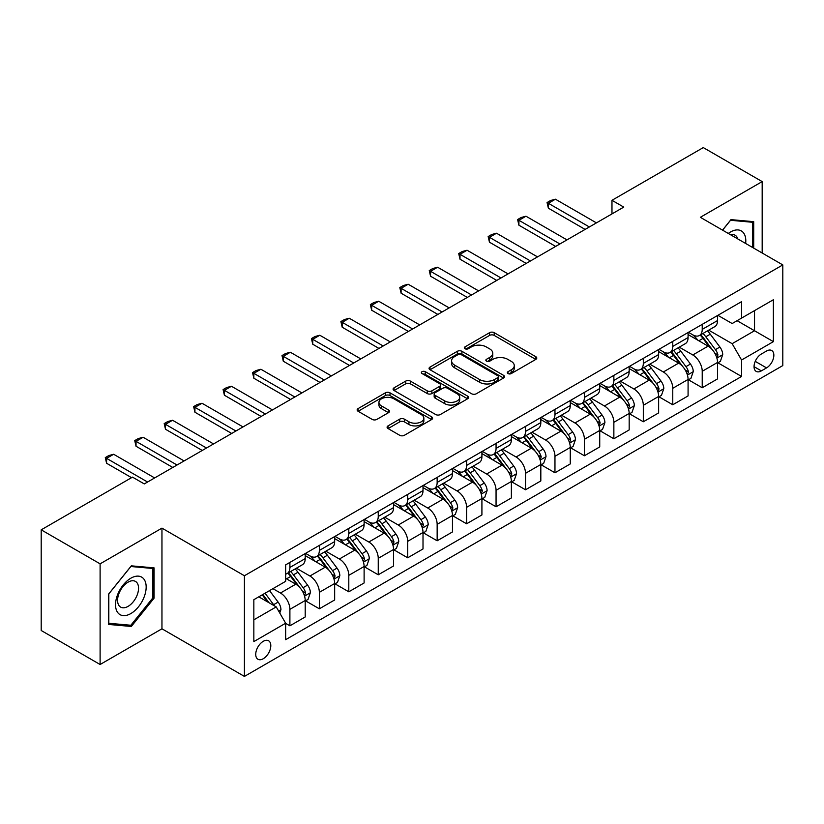 <?xml version="1.0" encoding="UTF-8"?>
<svg xmlns="http://www.w3.org/2000/svg" width="824" height="824" viewBox="0 0 824 824"><rect width="100%" height="100%" fill="white"/><g stroke="black" fill="none" stroke-linecap="round" stroke-linejoin="round"><path stroke-width="1.24" d="M508.017 373.581A2.287 1.318 0 0 0 511.261 373.581L535.827 359.388A3.275 1.885 0 0 0 536.784 358.049A3.275 1.885 0 0 0 535.827 356.72L494.204 332.68A3.275 1.885 0 0 0 489.58 332.68L465.004 346.873A2.287 1.318 0 0 0 464.334 347.81A2.287 1.318 0 0 0 465.004 348.737A2.287 1.318 0 0 0 468.238 348.737L471.421 346.904A10.465 6.046 0 0 1 486.222 346.904L489.693 348.902A10.465 6.046 0 0 1 492.762 353.177A10.465 6.046 0 0 1 489.693 357.451L486.51 359.285A2.287 1.318 0 0 0 485.841 360.222A2.287 1.318 0 0 0 486.51 361.159A2.287 1.318 0 0 0 489.755 361.159L492.927 359.326A10.465 6.046 0 0 1 507.728 359.326L511.199 361.324A10.465 6.046 0 0 1 514.269 365.599A10.465 6.046 0 0 1 511.199 369.873L508.017 371.706A2.287 1.318 0 0 0 507.347 372.644A2.287 1.318 0 0 0 508.017 373.581L508.017 371.706M263.268 658.726A10.661 6.159 120 0 0 270.231 649.333A10.661 6.159 120 0 0 268.603 640.784A10.661 6.159 120 0 0 263.268 641.319A10.661 6.159 120 0 0 256.305 650.713A10.661 6.159 120 0 0 257.933 659.251A10.661 6.159 120 0 0 263.268 658.726M388.053 425.884A3.275 1.885 0 0 0 387.095 427.223A3.275 1.885 0 0 0 388.053 428.552L399.722 435.299A3.275 1.885 0 0 0 404.357 435.299L431.642 419.54A3.275 1.885 0 0 0 432.6 418.211A3.275 1.885 0 0 0 431.642 416.872L390.01 392.832A3.275 1.885 0 0 0 385.385 392.832L358.1 408.591A3.275 1.885 0 0 0 357.142 409.93A3.275 1.885 0 0 0 358.1 411.258L372.201 419.406A3.275 1.885 0 0 0 376.836 419.406L388.506 412.669A3.275 1.885 0 0 0 389.464 411.331A3.275 1.885 0 0 0 388.506 409.992L381.512 405.954A8.745 5.047 0 0 1 378.947 402.38A8.745 5.047 0 0 1 384.355 397.714A8.745 5.047 0 0 1 393.893 398.816L421.291 414.637A8.745 5.047 0 0 1 423.855 418.211A8.745 5.047 0 0 1 418.458 422.877A8.745 5.047 0 0 1 408.92 421.775L404.357 419.138A3.275 1.885 0 0 0 399.722 419.138L388.053 425.884L388.053 428.552M161.957 528.133L100.106 563.843L41.2 529.832L41.2 630.504L100.106 664.505L161.957 628.805L244.419 676.411L244.419 575.749L161.957 528.133L161.957 628.805M762.179 253.009L762.179 181.599L700.338 217.309L782.8 264.916L244.419 575.749M762.179 181.599L703.284 147.589L611.975 200.304L611.975 213.9M41.2 529.832L132.499 477.127L144.282 483.925L623.758 207.102L611.975 200.304M471.658 393.769A3.275 1.885 0 0 0 476.282 393.769L503.567 378.02A3.275 1.885 0 0 0 504.525 376.681A3.275 1.885 0 0 0 503.567 375.342L461.945 351.312A3.275 1.885 0 0 0 457.31 351.312L430.025 367.071A3.275 1.885 0 0 0 429.067 368.4A3.275 1.885 0 0 0 430.025 369.739L471.658 393.769M422.959 374.075A2.287 1.318 0 0 1 425.287 374.395L425.287 371.676L467.61 396.107A3.275 1.885 0 0 1 468.568 397.446A3.275 1.885 0 0 1 467.61 398.775L440.315 414.534A3.275 1.885 0 0 1 435.69 414.534L394.057 390.504L394.057 387.826A3.275 1.885 0 0 0 393.099 389.165A3.275 1.885 0 0 0 394.057 390.504M394.057 387.826L405.738 381.09A3.275 1.885 0 0 1 410.362 381.09L427.244 390.834A3.275 1.885 0 0 0 431.879 390.834L439.625 386.363A3.275 1.885 0 0 0 440.583 385.024A3.275 1.885 0 0 0 439.625 383.685L422.043 373.54A2.287 1.318 0 0 1 421.373 372.613A2.287 1.318 0 0 1 422.784 371.387A2.287 1.318 0 0 1 425.287 371.676M766.547 351.024L761.355 354.021A10.331 5.964 120 0 0 754.609 363.116A10.331 5.964 120 0 0 756.195 371.397A10.331 5.964 120 0 0 761.355 370.882L766.547 367.895A10.331 5.964 120 0 0 773.293 358.79A10.331 5.964 120 0 0 771.707 350.509A10.331 5.964 120 0 0 766.547 351.024M244.419 676.411L782.8 365.578L782.8 264.916M717.889 315.314L732.145 323.544L741.569 318.105L741.569 301.646L285.65 564.862L285.65 581.322L253.844 599.687L253.844 641.587L285.65 623.222L285.65 639.681L741.569 376.465L741.569 360.006L732.145 343.68L708.712 330.156M741.569 318.105L773.375 299.74L773.375 341.641L741.569 360.006M100.106 563.843L100.106 664.505M737.089 320.691L754.526 330.754L754.526 310.627L773.375 299.74M732.145 343.68L754.526 330.754L773.375 341.641M253.844 619.823L276.225 606.897L258.788 596.834M285.65 623.356L289.894 625.807L289.894 609.348A13.328 7.694 -120 0 0 280.469 593.023L272.929 588.666M289.894 625.807L305.21 616.97L305.21 600.511A13.328 7.694 -120 0 0 295.785 584.185L285.65 578.335M305.56 600.851L319.341 608.802L319.341 592.343A13.328 7.694 -120 0 0 309.917 576.017L296.382 568.21M319.341 608.802L334.657 599.965L334.657 583.505A13.328 7.694 -120 0 0 325.233 567.18L305.21 555.613M335.007 583.845L348.799 591.797L348.799 575.337A13.328 7.694 -120 0 0 339.375 559.012L325.841 551.204M348.799 591.797L364.115 582.959L364.115 566.5A13.328 7.694 -120 0 0 354.691 550.174L334.657 538.608M364.466 566.84L378.247 574.791L378.247 558.332A13.328 7.694 -120 0 0 368.822 542.017L355.288 534.199M378.247 574.791L393.563 565.954L393.563 549.495A13.328 7.694 -120 0 0 384.139 533.169L364.115 521.602M393.913 549.835L407.705 557.796L407.705 541.337A13.328 7.694 -120 0 0 398.28 525.012L384.746 517.194M407.705 557.796L423.011 548.949L423.011 532.489A13.328 7.694 -120 0 0 413.586 516.164L393.563 504.607M423.371 532.829L437.153 540.791L437.153 524.332A13.328 7.694 -120 0 0 427.728 508.006L414.194 500.189M437.153 540.791L452.469 531.944L452.469 515.484A13.328 7.694 -120 0 0 443.044 499.159L423.011 487.602M452.819 515.824L466.6 523.786L466.6 507.327A13.328 7.694 -120 0 0 457.176 491.001L443.652 483.183M466.6 523.786L481.916 514.938L481.916 498.479A13.328 7.694 -120 0 0 472.492 482.153L452.469 470.597M482.277 498.819L496.058 506.781L496.058 490.321A13.328 7.694 -120 0 0 486.634 473.996L473.1 466.188M496.058 506.781L511.374 497.943L511.374 481.474A13.328 7.694 -120 0 0 501.95 465.158L481.916 453.591M511.725 481.824L525.506 489.775L525.506 473.316A13.328 7.694 -120 0 0 516.082 456.99L502.547 449.183M525.506 489.775L540.822 480.938L540.822 464.478A13.328 7.694 -120 0 0 531.398 448.153L511.374 436.586M541.172 464.818L554.964 472.77L554.964 456.311A13.328 7.694 -120 0 0 545.539 439.985L532.005 432.178M554.964 472.77L570.27 463.933L570.27 447.473A13.328 7.694 -120 0 0 560.845 431.148L540.822 419.581M570.63 447.813L584.412 455.765L584.412 439.305A13.328 7.694 -120 0 0 574.987 422.98L561.453 415.172M584.412 455.765L599.728 446.927L599.728 430.468A13.328 7.694 -120 0 0 590.303 414.142L570.27 402.576M600.078 430.808L613.859 438.77L613.859 422.3A13.328 7.694 -120 0 0 604.435 405.985L590.911 398.167M613.859 438.77L629.176 429.922L629.176 413.463A13.328 7.694 -120 0 0 619.751 397.137L599.728 385.581M629.536 413.803L643.317 421.764L643.317 405.305A13.328 7.694 -120 0 0 633.893 388.979L620.359 381.162M643.317 421.764L658.634 412.917L658.634 396.457A13.328 7.694 -120 0 0 649.209 380.132L629.176 368.575M658.984 396.797L672.765 404.759L672.765 388.3A13.328 7.694 -120 0 0 663.341 371.974L649.806 364.156M672.765 404.759L688.081 395.911L688.081 379.452A13.328 7.694 -120 0 0 678.657 363.127L658.634 351.57M688.431 379.792L702.223 387.754L702.223 371.294A13.328 7.694 -120 0 0 692.799 354.969L679.264 347.151M702.223 387.754L717.539 378.906L717.539 362.447A13.328 7.694 -120 0 0 708.115 346.132L688.081 334.565M688.431 332.319L692.799 334.832A13.328 7.694 -120 0 0 699.463 335.492A13.328 7.694 -120 0 0 702.223 329.394L702.223 324.357M658.984 349.325L663.341 351.838A13.328 7.694 -120 0 0 670.005 352.497A13.328 7.694 -120 0 0 672.765 346.399L672.765 341.363M629.536 366.33L633.893 368.843A13.328 7.694 -120 0 0 640.557 369.502A13.328 7.694 -120 0 0 643.317 363.405L643.317 358.368M600.078 383.335L604.435 385.848A13.328 7.694 -120 0 0 611.099 386.507A13.328 7.694 -120 0 0 613.859 380.41L613.859 375.373M570.63 400.33L574.987 402.854A13.328 7.694 -120 0 0 581.651 403.513A13.328 7.694 -120 0 0 584.412 397.415L584.412 392.378M541.172 417.335L545.539 419.859A13.328 7.694 -120 0 0 552.204 420.518A13.328 7.694 -120 0 0 554.964 414.41L554.964 409.384M511.725 434.341L516.082 436.864A13.328 7.694 -120 0 0 522.746 437.523A13.328 7.694 -120 0 0 525.506 431.416L525.506 426.389M482.277 451.346L486.634 453.859A13.328 7.694 -120 0 0 493.298 454.529A13.328 7.694 -120 0 0 496.058 448.421L496.058 443.384M452.819 468.351L457.176 470.864A13.328 7.694 -120 0 0 463.84 471.524A13.328 7.694 -120 0 0 466.6 465.426L466.6 460.389M423.371 485.357L427.728 487.87A13.328 7.694 -120 0 0 434.392 488.529A13.328 7.694 -120 0 0 437.153 482.431L437.153 477.395M393.913 502.362L398.28 504.875A13.328 7.694 -120 0 0 404.945 505.534A13.328 7.694 -120 0 0 407.705 499.437L407.705 494.4M364.466 519.367L368.822 521.88A13.328 7.694 -120 0 0 375.487 522.54A13.328 7.694 -120 0 0 378.247 516.442L378.247 511.405M335.007 536.362L339.375 538.886A13.328 7.694 -120 0 0 346.039 539.545A13.328 7.694 -120 0 0 348.799 533.437L348.799 528.411M305.56 553.368L309.917 555.891A13.328 7.694 -120 0 0 316.581 556.55A13.328 7.694 -120 0 0 319.341 550.442L319.341 545.416M717.889 362.787L741.569 376.465M699.463 335.492L714.779 326.654A13.328 7.694 -120 0 0 717.539 320.557L717.539 315.52M670.005 352.497L685.321 343.659A13.328 7.694 -120 0 0 688.081 337.552L688.081 332.525M640.557 369.502L655.873 360.665A13.328 7.694 -120 0 0 658.634 354.557L658.634 349.531M611.099 386.507L626.415 377.67A13.328 7.694 -120 0 0 629.176 371.562L629.176 366.536M581.651 403.513L596.967 394.665A13.328 7.694 -120 0 0 599.728 388.567L599.728 383.531M552.204 420.518L567.509 411.67A13.328 7.694 -120 0 0 570.27 405.573L570.27 400.536M522.746 437.523L538.062 428.676A13.328 7.694 -120 0 0 540.822 422.578L540.822 417.541M493.298 454.529L508.614 445.681A13.328 7.694 -120 0 0 511.374 439.583L511.374 434.547M463.84 471.524L479.156 462.686A13.328 7.694 -120 0 0 481.916 456.589L481.916 451.552M434.392 488.529L449.708 479.692A13.328 7.694 -120 0 0 452.469 473.584L452.469 468.557M404.945 505.534L420.25 496.697A13.328 7.694 -120 0 0 423.011 490.589L423.011 485.563M375.487 522.54L390.803 513.702A13.328 7.694 -120 0 0 393.563 507.594L393.563 502.558M346.039 539.545L361.355 530.697A13.328 7.694 -120 0 0 364.115 524.6L364.115 519.563M316.581 556.55L331.897 547.702A13.328 7.694 -120 0 0 334.657 541.605L334.657 536.568M285.65 574.091A13.328 7.694 -120 0 0 287.133 573.556L302.449 564.708A13.328 7.694 -120 0 0 305.21 558.61L305.21 553.574M287.133 573.556A13.328 7.694 -120 0 0 289.894 567.448L289.894 562.421M276.225 606.897L285.65 623.222M753.702 248.117L753.702 221.666L730.96 219.637L722.535 230.123M108.583 624.438L131.325 626.467L154.057 598.183L154.057 567.87L131.325 565.841L108.583 594.125L108.583 624.438M152.883 597.503L154.057 598.183M128.925 625.086L131.325 626.467M508.933 373.9L511.199 372.592A10.465 6.046 0 0 0 514.269 368.318L514.269 365.599M492.762 353.177L492.762 355.896A10.465 6.046 0 0 1 489.693 360.17L487.427 361.478M535.785 359.418L494.204 335.409A3.275 1.885 0 0 0 489.58 335.409L465.921 349.067M503.526 378.041L461.945 354.032A3.275 1.885 0 0 0 457.31 354.032L430.066 369.76M497.789 377.619A2.287 1.318 0 0 0 498.458 376.681A2.287 1.318 0 0 0 497.789 375.744L461.244 354.65A2.287 1.318 0 0 0 458.01 354.65L454.652 356.586A10.465 6.046 0 0 0 451.593 360.861A10.465 6.046 0 0 0 454.652 365.135L479.63 379.555A10.465 6.046 0 0 0 494.431 379.555L497.789 377.619L497.789 380.338A2.287 1.318 0 0 0 498.458 379.401L498.458 376.681M451.593 360.861L451.593 363.58A10.465 6.046 0 0 0 454.652 367.854L454.652 365.135M497.789 380.338L494.431 382.274A10.465 6.046 0 0 1 479.63 382.274L454.652 367.854M394.109 390.524L405.738 383.809L405.738 381.09M440.583 385.024L440.583 387.743A3.275 1.885 0 0 1 439.625 389.082L431.879 393.553A3.275 1.885 0 0 1 427.244 393.553L410.362 383.809A3.275 1.885 0 0 0 405.738 383.809M425.287 374.395L467.558 398.806M444.764 400.948A8.745 5.047 0 0 0 454.302 402.04A8.745 5.047 0 0 0 459.699 397.374A8.745 5.047 0 0 0 457.145 393.8L447.483 388.228A3.275 1.885 0 0 0 442.859 388.228L435.113 392.708A3.275 1.885 0 0 0 434.155 394.037A3.275 1.885 0 0 0 435.113 395.376L444.764 400.948L444.764 403.667A8.745 5.047 0 0 0 454.302 404.759A8.745 5.047 0 0 0 459.699 400.093L459.699 397.374M434.155 394.037L434.155 396.756A3.275 1.885 0 0 0 435.113 398.095L435.113 395.376M444.764 403.667L435.113 398.095M423.855 418.211L423.855 420.93A8.745 5.047 0 0 1 418.458 425.596A8.745 5.047 0 0 1 408.92 424.494L404.357 421.857A3.275 1.885 0 0 0 399.722 421.857L388.094 428.583M378.947 402.38L378.947 405.109A8.745 5.047 0 0 0 381.512 408.673L381.512 405.954M388.464 412.69L381.512 408.673M431.601 419.571L390.01 395.561A3.275 1.885 0 0 0 385.385 395.561L358.141 411.289M717.539 362.993L720.361 361.365L722.72 354.557A8.827 5.099 -120 0 0 719.898 347.038L710.267 334.194A25.492 14.719 -120 0 0 707.486 330.857M697.918 340.24A25.492 14.719 -120 0 0 692.696 334.781M716.726 357.585L717.951 354.938A8.827 5.099 -120 0 0 715.417 349.623L705.797 336.779A25.492 14.719 -120 0 0 703.016 333.442M700.637 334.812A21.156 12.216 60 0 1 704.118 338.767L712.266 349.633M700.184 335.08A25.492 14.719 60 0 1 702.965 338.406L709.371 346.956M589.356 226.96L548.362 203.291L548.362 208.194L547.064 202.55L550.597 200.5L555.428 199.212L596.432 222.882M585.122 229.412L548.362 208.194M555.428 199.212L548.362 203.291L547.064 202.55M688.081 379.998L690.914 378.371L693.262 371.562A8.827 5.099 -120 0 0 690.45 364.043L680.82 351.199A25.492 14.719 -120 0 0 678.039 347.862M668.46 357.245A25.492 14.719 -120 0 0 663.248 351.786M687.278 374.59L688.493 371.943A8.827 5.099 -120 0 0 685.97 366.628L676.339 353.774A25.492 14.719 -120 0 0 673.558 350.447M671.189 351.817A21.156 12.216 60 0 1 674.66 355.762L682.808 366.639M670.736 352.085A25.492 14.719 60 0 1 673.517 355.412L679.913 363.951M658.634 397.003L661.456 395.366L663.814 388.567A8.827 5.099 -120 0 0 660.992 381.048L651.372 368.194A25.492 14.719 -120 0 0 648.591 364.867M639.012 374.251A25.492 14.719 -120 0 0 633.79 368.792M657.83 391.596L659.046 388.949A8.827 5.099 -120 0 0 656.522 383.634L646.891 370.779A25.492 14.719 -120 0 0 644.111 367.452M641.741 368.822A21.156 12.216 60 0 1 645.213 372.767L653.36 383.644M641.278 369.08A25.492 14.719 60 0 1 644.059 372.417L650.466 380.956M629.176 414.009L632.008 412.371L634.356 405.573A8.827 5.099 -120 0 0 631.544 398.054L621.914 385.199A25.492 14.719 -120 0 0 619.133 381.873M609.564 391.256A25.492 14.719 -120 0 0 604.342 385.787M628.372 408.601L629.598 405.954A8.827 5.099 -120 0 0 627.064 400.639L617.444 387.785A25.492 14.719 -120 0 0 614.663 384.458M612.284 385.828A21.156 12.216 60 0 1 615.755 389.773L623.902 400.649M611.83 386.085A25.492 14.719 60 0 1 614.611 389.422L621.008 397.961M559.908 243.966L518.914 220.296L518.914 225.199L517.616 219.544L521.149 217.505L525.98 216.218L566.974 239.887M555.664 246.417L518.914 225.199M525.98 216.218L518.914 220.296L517.616 219.544M530.46 260.971L489.456 237.302L489.456 242.194L488.158 236.55L491.701 234.51L496.532 233.223L537.526 256.892M526.217 263.423L489.456 242.194M496.532 233.223L489.456 237.302L488.158 236.55M501.002 277.976L460.008 254.307L460.008 259.2L458.711 253.555L462.243 251.516L467.074 250.228L508.068 273.898M496.759 280.428L460.008 259.2M467.074 250.228L460.008 254.307L458.711 253.555M599.728 431.014L602.55 429.376L604.909 422.578A8.827 5.099 -120 0 0 602.087 415.059L592.466 402.205A25.492 14.719 -120 0 0 589.685 398.878M580.106 408.261A25.492 14.719 -120 0 0 574.894 402.792M598.924 425.606L600.14 422.949A8.827 5.099 -120 0 0 597.616 417.644L587.986 404.79A25.492 14.719 -120 0 0 585.205 401.463M582.836 402.833A21.156 12.216 60 0 1 586.307 406.778L594.454 417.655M582.383 403.091A25.492 14.719 60 0 1 585.164 406.428L591.56 414.966M471.555 294.982L430.55 271.312L430.55 276.205L429.263 270.56L432.796 268.521L437.626 267.223L478.62 290.893M467.311 297.423L430.55 276.205M437.626 267.223L430.55 271.312L429.263 270.56M745.648 243.471A21.661 12.504 120 0 0 743.753 233.182A21.661 12.504 120 0 0 728.292 233.45M737.789 238.929A14.832 8.559 120 0 0 736.79 236.776A14.832 8.559 120 0 0 735.121 235.231A14.832 8.559 120 0 0 730.579 234.768M730.445 220.276L752.528 222.274L752.528 247.437M751.066 221.429L752.528 222.274M722.586 230.154L730.497 220.307M130.851 578.201A21.661 12.504 120 0 0 115.535 604.723A21.661 12.504 120 0 0 130.851 613.561A21.661 12.504 120 0 0 146.167 587.038A21.661 12.504 120 0 0 130.851 578.201M128.06 582.166A14.832 8.559 120 0 0 118.378 595.227A14.832 8.559 120 0 0 120.654 607.113A14.832 8.559 120 0 0 128.06 606.382A14.832 8.559 120 0 0 137.752 593.311A14.832 8.559 120 0 0 135.476 581.425A14.832 8.559 120 0 0 128.06 582.166M152.883 597.853L130.851 625.251L108.82 623.284L108.82 593.908L130.851 566.51L152.883 568.478L152.883 597.853M151.42 567.633L152.883 568.478M570.27 448.019L573.102 446.381L575.461 439.583A8.827 5.099 -120 0 0 572.639 432.064L563.008 419.21A25.492 14.719 -120 0 0 560.227 415.883M550.659 425.256A25.492 14.719 -120 0 0 545.437 419.797M569.466 442.601L570.692 439.954A8.827 5.099 -120 0 0 568.158 434.65L558.538 421.795A25.492 14.719 -120 0 0 555.757 418.468M553.378 419.828A21.156 12.216 60 0 1 556.859 423.783L565.006 434.66M552.925 420.096A25.492 14.719 60 0 1 555.706 423.423L562.112 431.972M540.822 465.014L543.655 463.387L546.003 456.589A8.827 5.099 -120 0 0 543.191 449.07L533.561 436.215A25.492 14.719 -120 0 0 530.78 432.878M521.201 442.261A25.492 14.719 -120 0 0 515.989 436.802M540.019 459.607L541.234 456.959A8.827 5.099 -120 0 0 538.711 451.645L529.08 438.801A25.492 14.719 -120 0 0 526.299 435.463M523.93 436.833A21.156 12.216 60 0 1 527.401 440.788L535.549 451.665M523.477 437.101A25.492 14.719 60 0 1 526.258 440.428L532.654 448.977M511.374 482.019L514.197 480.392L516.555 473.584A8.827 5.099 -120 0 0 513.733 466.065L504.113 453.221A25.492 14.719 -120 0 0 501.332 449.883M491.753 459.267A25.492 14.719 -120 0 0 486.531 453.808M510.571 476.612L511.786 473.965A8.827 5.099 -120 0 0 509.263 468.65L499.632 455.806A25.492 14.719 -120 0 0 496.851 452.469M494.482 453.839A21.156 12.216 60 0 1 497.954 457.794L506.101 468.66M494.019 454.106A25.492 14.719 60 0 1 496.8 457.433L503.207 465.982M481.916 499.025L484.749 497.397L487.097 490.589A8.827 5.099 -120 0 0 484.285 483.07L474.655 470.226A25.492 14.719 -120 0 0 471.874 466.889M462.305 476.272A25.492 14.719 -120 0 0 457.083 470.813M481.113 493.617L482.339 490.97A8.827 5.099 -120 0 0 479.805 485.655L470.185 472.811A25.492 14.719 -120 0 0 467.393 469.474M465.024 470.844A21.156 12.216 60 0 1 468.496 474.789L476.643 485.666M464.571 471.112A25.492 14.719 60 0 1 467.352 474.439L473.748 482.977M452.469 516.03L455.291 514.403L457.65 507.594A8.827 5.099 -120 0 0 454.827 500.075L445.207 487.221A25.492 14.719 -120 0 0 442.426 483.894M432.847 493.277A25.492 14.719 -120 0 0 427.625 487.818M451.665 510.623L452.881 507.975A8.827 5.099 -120 0 0 450.357 502.661L440.727 489.806A25.492 14.719 -120 0 0 437.946 486.479M435.577 487.849A21.156 12.216 60 0 1 439.048 491.794L447.195 502.671M435.123 488.107A25.492 14.719 60 0 1 437.904 491.444L444.301 499.983M442.097 311.987L401.103 288.318L401.103 293.21L399.805 287.566L403.338 285.526L408.168 284.228L449.173 307.898M437.863 314.428L401.103 293.21M408.168 284.228L401.103 288.318L399.805 287.566M412.649 328.982L371.655 305.313L371.655 310.215L370.357 304.571L373.89 302.532L378.721 301.234L419.715 324.903M408.405 331.433L371.655 310.215M378.721 301.234L371.655 305.313L370.357 304.571M383.191 345.987L342.197 322.318L342.197 327.221L340.899 321.576L344.442 319.537L349.263 318.239L390.267 341.909M378.958 348.439L342.197 327.221M349.263 318.239L342.197 322.318L340.899 321.576M353.743 362.993L312.749 339.323L312.749 344.226L311.451 338.582L314.984 336.532L319.815 335.244L360.809 358.914M349.5 365.444L312.749 344.226M319.815 335.244L312.749 339.323L311.451 338.582M324.296 379.998L283.291 356.329L283.291 361.221L282.004 355.577L285.537 353.537L290.367 352.25L331.361 375.919M320.052 382.449L283.291 361.221M290.367 352.25L283.291 356.329L282.004 355.577M423.011 533.035L425.843 531.398L428.202 524.6A8.827 5.099 -120 0 0 425.38 517.081L415.749 504.226A25.492 14.719 -120 0 0 412.968 500.899M403.399 510.283A25.492 14.719 -120 0 0 398.177 504.824M422.207 527.628L423.433 524.981A8.827 5.099 -120 0 0 420.899 519.666L411.279 506.812A25.492 14.719 -120 0 0 408.498 503.485M406.119 504.854A21.156 12.216 60 0 1 409.6 508.799L417.747 519.676M405.666 505.112A25.492 14.719 60 0 1 408.447 508.449L414.853 516.988M294.838 397.003L253.844 373.334L253.844 378.226L252.546 372.582L256.079 370.543L260.909 369.255L301.914 392.924M290.594 399.455L253.844 378.226M260.909 369.255L253.844 373.334L252.546 372.582M393.563 550.041L396.396 548.403L398.744 541.605A8.827 5.099 -120 0 0 395.932 534.086L386.302 521.231A25.492 14.719 -120 0 0 383.521 517.905M373.942 527.288A25.492 14.719 -120 0 0 368.73 521.819M392.76 544.633L393.975 541.976A8.827 5.099 -120 0 0 391.452 536.671L381.821 523.817A25.492 14.719 -120 0 0 379.04 520.49M376.671 521.86A21.156 12.216 60 0 1 380.142 525.805L388.289 536.681M376.218 522.117A25.492 14.719 60 0 1 378.999 525.454L385.395 533.993M265.39 414.009L224.396 390.339L224.396 395.232L223.098 389.587L226.631 387.548L231.462 386.26L272.456 409.93M261.146 416.45L224.396 395.232M231.462 386.26L224.396 390.339L223.098 389.587M364.115 567.046L366.938 565.408L369.296 558.61A8.827 5.099 -120 0 0 366.474 551.091L356.854 538.237A25.492 14.719 -120 0 0 354.062 534.91M344.494 544.293A25.492 14.719 -120 0 0 339.272 538.824M363.302 561.638L364.527 558.981A8.827 5.099 -120 0 0 362.004 553.676L352.373 540.822A25.492 14.719 -120 0 0 349.592 537.495M347.223 538.865A21.156 12.216 60 0 1 350.694 542.81L358.842 553.687M346.76 539.123A25.492 14.719 60 0 1 349.541 542.449L355.947 550.999M235.932 431.014L194.938 407.344L194.938 412.237L193.64 406.593L197.173 404.553L202.004 403.255L243.008 426.925M231.698 433.455L194.938 412.237M202.004 403.255L194.938 407.344L193.64 406.593M334.657 584.051L337.49 582.414L339.838 575.615A8.827 5.099 -120 0 0 337.026 568.096L327.396 555.242A25.492 14.719 -120 0 0 324.615 551.915M315.036 561.288A25.492 14.719 -120 0 0 309.824 555.829M333.854 578.633L335.08 575.986A8.827 5.099 -120 0 0 332.546 570.682L322.915 557.827A25.492 14.719 -120 0 0 320.134 554.49M317.765 555.86A21.156 12.216 60 0 1 321.236 559.815L329.384 570.692M317.312 556.128A25.492 14.719 60 0 1 320.093 559.455L326.489 568.004M206.484 448.009L165.49 424.339L165.49 429.242L164.192 423.598L167.725 421.558L172.556 420.261L213.55 443.93M202.24 450.46L165.49 429.242M172.556 420.261L165.49 424.339L164.192 423.598M305.21 601.046L308.032 599.419L310.391 592.611A8.827 5.099 -120 0 0 307.568 585.091L297.948 572.247A25.492 14.719 -120 0 0 295.167 568.91M304.406 595.639L305.622 592.992A8.827 5.099 -120 0 0 303.098 587.677L293.468 574.833A25.492 14.719 -120 0 0 290.687 571.495M288.318 572.865A21.156 12.216 60 0 1 291.789 576.821L299.936 587.697M287.864 573.133A25.492 14.719 60 0 1 290.645 576.46L297.042 585.009M177.036 465.014L136.032 441.345L136.032 446.248L134.734 440.603L138.278 438.564L143.108 437.266L184.102 460.935M172.793 467.466L136.032 446.248M143.108 437.266L136.032 441.345L134.734 440.603M279.758 613.025L280.943 609.616A8.827 5.099 -120 0 0 278.121 602.097L269.53 590.633M274.443 605.867A8.827 5.099 -120 0 0 273.64 604.682L265.05 593.218M262.835 594.495L269.015 602.735M262.228 594.846L267.46 601.839M147.578 482.019L106.584 458.35L106.584 463.253L105.287 457.608L108.82 455.559L113.65 454.271L154.644 477.941M131.562 477.673L106.584 463.253M113.65 454.271L106.584 458.35L105.287 457.608M280.469 593.023L295.785 584.185M309.917 576.017L325.233 567.18M339.375 559.012L354.691 550.174M368.822 542.017L384.139 533.169M398.28 525.012L413.586 516.164M427.728 508.006L443.044 499.159M457.176 491.001L472.492 482.153M486.634 473.996L501.95 465.158M516.082 456.99L531.398 448.153M545.539 439.985L560.845 431.148M574.987 422.98L590.303 414.142M604.435 405.985L619.751 397.137M633.893 388.979L649.209 380.132M663.341 371.974L678.657 363.127M692.799 354.969L708.115 346.132M702.223 329.394L717.539 320.557M702.223 371.294L717.539 362.447M672.765 388.3L688.081 379.452M672.765 346.399L688.081 337.552M643.317 405.305L658.634 396.457M643.317 363.405L658.634 354.557M613.859 422.3L629.176 413.463M613.859 380.41L629.176 371.562M584.412 439.305L599.728 430.468M584.412 397.415L599.728 388.567M554.964 456.311L570.27 447.473M554.964 414.41L570.27 405.573M525.506 473.316L540.822 464.478M525.506 431.416L540.822 422.578M496.058 490.321L511.374 481.474M496.058 448.421L511.374 439.583M466.6 507.327L481.916 498.479M466.6 465.426L481.916 456.589M437.153 524.332L452.469 515.484M437.153 482.431L452.469 473.584M407.705 541.337L423.011 532.489M407.705 499.437L423.011 490.589M378.247 558.332L393.563 549.495M378.247 516.442L393.563 507.594M348.799 575.337L364.115 566.5M348.799 533.437L364.115 524.6M319.341 592.343L334.657 583.505M319.341 550.442L334.657 541.605M289.894 609.348L305.21 600.511M289.894 567.448L305.21 558.61M755.248 361.365L766.547 367.895M754.053 366.67L761.355 370.882M511.199 372.592L511.199 369.873M486.51 361.159L486.51 359.285M489.693 360.17L489.693 357.451M465.004 348.737L465.004 346.873M489.58 335.409L489.58 332.68M494.204 335.409L494.204 332.68M535.827 359.388L535.827 356.72M430.025 369.739L430.025 367.071M457.31 354.032L457.31 351.312M461.945 354.032L461.945 351.312M503.567 378.02L503.567 375.342M479.63 382.274L479.63 379.555M494.431 382.274L494.431 379.555M410.362 383.809L410.362 381.09M427.244 393.553L427.244 390.834M431.879 393.553L431.879 390.834M439.625 389.082L439.625 386.363M467.61 398.775L467.61 396.107M399.722 421.857L399.722 419.138M404.357 421.857L404.357 419.138M408.92 424.494L408.92 421.775M388.506 412.669L388.506 409.992M358.1 411.258L358.1 408.591M385.385 395.561L385.385 392.832M390.01 395.561L390.01 392.832M431.642 419.54L431.642 416.872M716.88 358.069L722.658 354.732M705.797 336.779L710.267 334.194M698.855 340.786L702.965 338.406M715.417 349.623L719.898 347.038M714.727 353.074L717.951 354.938M687.422 375.075L693.211 371.737M676.339 353.774L680.82 351.199M669.397 357.791L673.517 355.412M685.97 366.628L690.45 364.043M685.269 370.079L688.493 371.943M657.974 392.08L663.753 388.743M646.891 370.779L651.372 368.194M639.949 374.786L644.059 372.417M656.522 383.634L660.992 381.048M655.822 387.084L659.046 388.949M628.516 409.085L634.305 405.748M617.444 387.785L621.914 385.199M610.502 391.791L614.611 389.422M627.064 400.639L631.544 398.054M626.364 404.09L629.598 405.954M599.069 426.09L604.847 422.743M587.986 404.79L592.466 402.205M581.044 408.797L585.164 406.428M597.616 417.644L602.087 415.059M596.916 421.085L600.14 422.949M569.611 443.085L575.399 439.748M558.538 421.795L563.008 419.21M551.596 425.802L555.706 423.423M568.158 434.65L572.639 432.064M567.468 438.09L570.692 439.954M540.163 460.091L545.952 456.753M529.08 438.801L533.561 436.215M522.138 442.807L526.258 440.428M538.711 451.645L543.191 449.07M538.01 455.095L541.234 456.959M510.715 477.096L516.494 473.759M499.632 455.806L504.113 453.221M492.69 459.813L496.8 457.433M509.263 468.65L513.733 466.065M508.562 472.101L511.786 473.965M481.257 494.101L487.046 490.764M470.185 472.811L474.655 470.226M463.243 476.818L467.352 474.439M479.805 485.655L484.285 483.07M479.104 489.106L482.339 490.97M451.81 511.107L457.588 507.769M440.727 489.806L445.207 487.221M433.784 493.813L437.904 491.444M450.357 502.661L454.827 500.075M449.657 506.111L452.881 507.975M422.352 528.112L428.14 524.775M411.279 506.812L415.749 504.226M404.337 510.818L408.447 508.449M420.899 519.666L425.38 517.081M420.199 523.116L423.433 524.981M392.904 545.117L398.692 541.77M381.821 523.817L386.302 521.231M374.879 527.824L378.999 525.454M391.452 536.671L395.932 534.086M390.751 540.122L393.975 541.976M363.456 562.123L369.234 558.775M352.373 540.822L356.854 538.237M345.431 544.829L349.541 542.449M362.004 553.676L366.474 551.091M361.303 557.117L364.527 558.981M333.998 579.118L339.787 575.78M322.915 557.827L327.396 555.242M315.973 561.834L320.093 559.455M332.546 570.682L337.026 568.096M331.845 574.122L335.08 575.986M304.55 596.123L310.329 592.786M293.468 574.833L297.948 572.247M286.525 578.839L290.645 576.46M303.098 587.677L307.568 585.091M302.398 591.127L305.622 592.992M278.646 611.078L280.881 609.791M273.64 604.682L278.121 602.097"/></g></svg>
